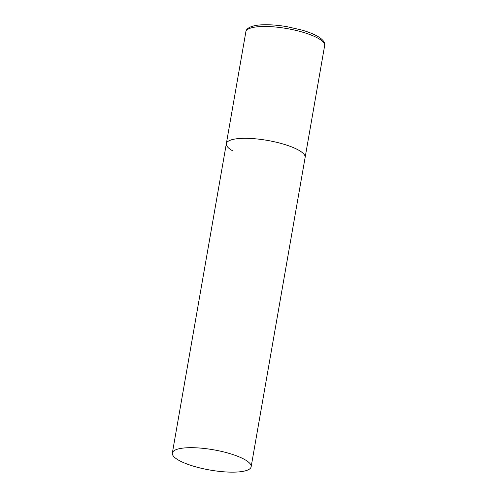<?xml version="1.0" encoding="UTF-8"?>
<svg xmlns="http://www.w3.org/2000/svg" width="497" height="497" viewBox="0 0 497 497"><rect width="100%" height="100%" fill="white"/><g stroke="black" fill="none" stroke-linecap="round" stroke-linejoin="round"><path stroke-width="0.75" d="M232.658 150.839A39.996 10.275 9.9 0 1 226.34 143.67A39.996 10.275 9.9 0 1 255.383 138.806A39.996 10.275 9.9 0 1 298.815 150.256A39.996 10.275 9.9 0 1 305.133 157.425A39.996 10.275 -170.1 0 0 285.328 144.689A39.996 10.275 -170.1 0 0 244.257 138.315A39.996 10.275 -170.1 0 0 226.34 143.67L245.86 31.82A39.996 10.275 9.9 0 1 274.909 26.962A39.996 10.275 9.9 0 1 318.335 38.406A39.996 10.275 9.9 0 1 324.653 45.575L324.603 43.568C324.417 42.32 323.41 39.754 317.502 36.25C313.483 33.982 308.283 31.926 301.896 30.081L287.191 26.72C277.32 25.036 268.554 24.421 260.894 24.881C248.699 25.695 245.947 29.603 245.86 31.82M233.223 472.15A39.996 10.275 -170.1 0 0 251.14 466.789A39.996 10.275 -170.1 0 0 231.335 454.059A39.996 10.275 -170.1 0 0 190.264 447.679A39.996 10.275 -170.1 0 0 172.347 453.04A39.996 10.275 -170.1 0 0 192.153 465.776A39.996 10.275 -170.1 0 0 233.223 472.15M251.14 466.789L324.653 45.575M226.34 143.67L172.347 453.04"/></g></svg>
